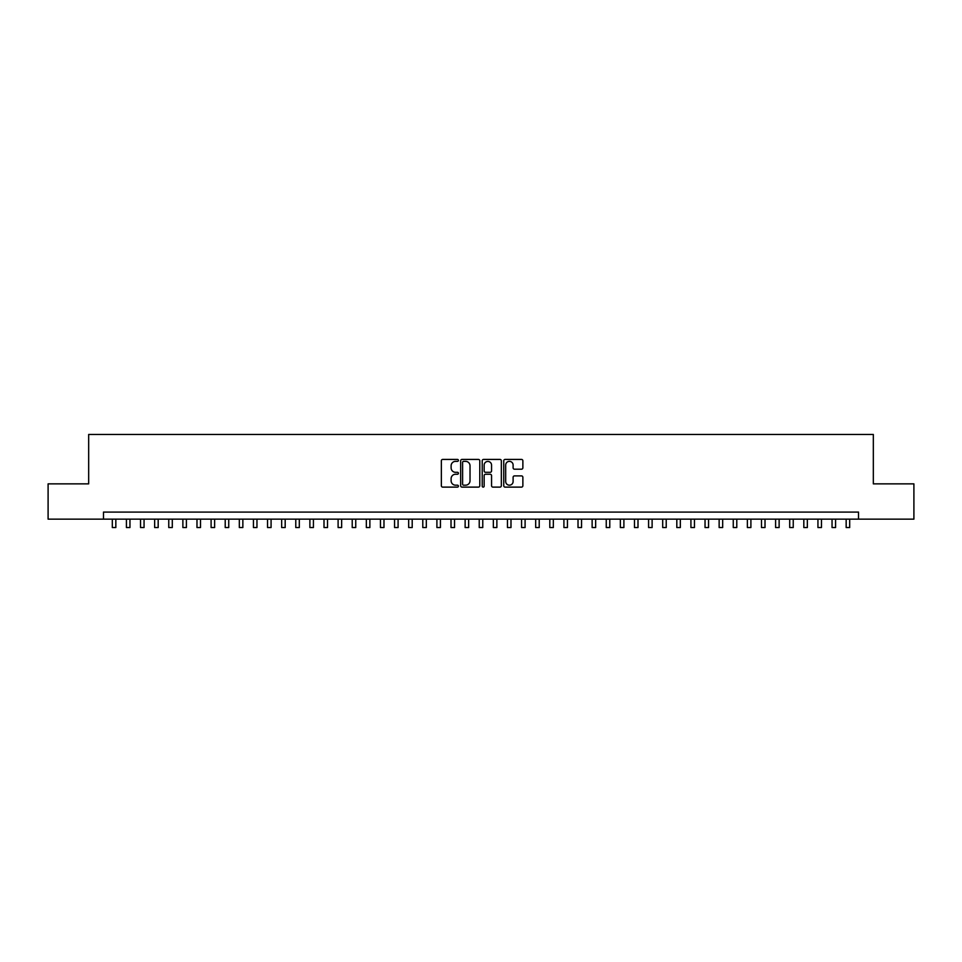 <?xml version="1.0" encoding="UTF-8"?>
<svg xmlns="http://www.w3.org/2000/svg" width="962" height="962" viewBox="0 0 962 962"><rect width="100%" height="100%" fill="white"/><g stroke="black" fill="none" stroke-linecap="round" stroke-linejoin="round"><path stroke-width="1.44" d="M458.417 460.389A0.974 0.974 0 0 0 457.455 459.415L442.736 459.415A1.383 1.383 0 0 0 441.354 460.81L441.354 485.738A1.383 1.383 0 0 0 442.736 487.121L457.455 487.121A0.974 0.974 0 0 0 458.417 486.159A0.974 0.974 0 0 0 457.455 485.185L455.543 485.185A4.437 4.437 0 0 1 451.118 480.76L451.118 478.679A4.437 4.437 0 0 1 455.543 474.242L457.455 474.242A0.974 0.974 0 0 0 458.417 473.268A0.974 0.974 0 0 0 457.455 472.306L455.543 472.306A4.437 4.437 0 0 1 451.118 467.869L451.118 465.788A4.437 4.437 0 0 1 455.543 461.363L457.455 461.363A0.974 0.974 0 0 0 458.417 460.389M521.488 469.191A1.383 1.383 0 0 0 522.871 467.797L522.871 460.81A1.383 1.383 0 0 0 521.488 459.415L505.134 459.415A1.383 1.383 0 0 0 503.751 460.81L503.751 485.738A1.383 1.383 0 0 0 505.134 487.121L521.488 487.121A1.383 1.383 0 0 0 522.871 485.738L522.871 477.296A1.383 1.383 0 0 0 521.488 475.901L514.49 475.901A1.383 1.383 0 0 0 513.107 477.296L513.107 481.481A3.704 3.704 0 0 1 509.403 485.185A3.704 3.704 0 0 1 505.687 481.481L505.687 465.067A3.704 3.704 0 0 1 509.403 461.363A3.704 3.704 0 0 1 513.107 465.067L513.107 467.797A1.383 1.383 0 0 0 514.49 469.191L521.488 469.191M103.487 519.143L48.1 519.143L48.1 483.862L88.672 483.862L88.672 434.463L873.328 434.463L873.328 483.862L913.9 483.862L913.9 519.143L858.513 519.143L858.513 512.085L103.487 512.085L103.487 519.143L858.513 519.143M479.785 460.81A1.383 1.383 0 0 0 478.403 459.415L462.061 459.415A1.383 1.383 0 0 0 460.666 460.81L460.666 485.738A1.383 1.383 0 0 0 462.061 487.121L478.403 487.121A1.383 1.383 0 0 0 479.785 485.738L479.785 460.81M483.597 459.415L499.939 459.415A1.383 1.383 0 0 1 501.334 460.81L501.334 485.738A1.383 1.383 0 0 1 499.939 487.121L492.953 487.121A1.383 1.383 0 0 1 491.558 485.738L491.558 475.625A1.383 1.383 0 0 0 490.175 474.242L485.533 474.242A1.383 1.383 0 0 0 484.151 475.625L484.151 486.159A0.974 0.974 0 0 1 483.177 487.121A0.974 0.974 0 0 1 482.215 486.159L482.215 460.81A1.383 1.383 0 0 1 483.597 459.415M463.576 461.363A0.974 0.974 0 0 0 462.614 462.325L462.614 484.223A0.974 0.974 0 0 0 463.576 485.185L465.584 485.185A4.437 4.437 0 0 0 470.021 480.76L470.021 465.788A4.437 4.437 0 0 0 465.584 461.363L463.576 461.363M491.558 465.139A3.704 3.704 0 0 0 487.854 461.435A3.704 3.704 0 0 0 484.151 465.139L484.151 470.923A1.383 1.383 0 0 0 485.533 472.306L490.175 472.306A1.383 1.383 0 0 0 491.558 470.923L491.558 465.139M112.314 519.143L112.314 527.537L115.837 527.537L115.837 519.143M126.419 519.143L126.419 527.537L129.954 527.537L129.954 519.143M140.536 519.143L140.536 527.537L144.059 527.537L144.059 519.143M154.654 519.143L154.654 527.537L158.177 527.537L158.177 519.143M168.759 519.143L168.759 527.537L172.294 527.537L172.294 519.143M182.876 519.143L182.876 527.537L186.4 527.537L186.4 519.143M196.982 519.143L196.982 527.537L200.517 527.537L200.517 519.143M211.099 519.143L211.099 527.537L214.622 527.537L214.622 519.143M225.216 519.143L225.216 527.537L228.74 527.537L228.74 519.143M239.322 519.143L239.322 527.537L242.857 527.537L242.857 519.143M253.439 519.143L253.439 527.537L256.962 527.537L256.962 519.143M267.544 519.143L267.544 527.537L271.08 527.537L271.08 519.143M281.662 519.143L281.662 527.537L285.185 527.537L285.185 519.143M295.779 519.143L295.779 527.537L299.302 527.537L299.302 519.143M309.884 519.143L309.884 527.537L313.42 527.537L313.42 519.143M324.002 519.143L324.002 527.537L327.525 527.537L327.525 519.143M338.107 519.143L338.107 527.537L341.642 527.537L341.642 519.143M352.224 519.143L352.224 527.537L355.748 527.537L355.748 519.143M366.342 519.143L366.342 527.537L369.865 527.537L369.865 519.143M380.447 519.143L380.447 527.537L383.982 527.537L383.982 519.143M394.564 519.143L394.564 527.537L398.088 527.537L398.088 519.143M408.67 519.143L408.67 527.537L412.205 527.537L412.205 519.143M422.787 519.143L422.787 527.537L426.31 527.537L426.31 519.143M436.904 519.143L436.904 527.537L440.428 527.537L440.428 519.143M451.01 519.143L451.01 527.537L454.545 527.537L454.545 519.143M465.127 519.143L465.127 527.537L468.65 527.537L468.65 519.143M479.232 519.143L479.232 527.537L482.768 527.537L482.768 519.143M493.35 519.143L493.35 527.537L496.873 527.537L496.873 519.143M507.455 519.143L507.455 527.537L510.99 527.537L510.99 519.143M521.572 519.143L521.572 527.537L525.096 527.537L525.096 519.143M535.69 519.143L535.69 527.537L539.213 527.537L539.213 519.143M549.795 519.143L549.795 527.537L553.33 527.537L553.33 519.143M563.912 519.143L563.912 527.537L567.436 527.537L567.436 519.143M578.018 519.143L578.018 527.537L581.553 527.537L581.553 519.143M592.135 519.143L592.135 527.537L595.658 527.537L595.658 519.143M606.252 519.143L606.252 527.537L609.776 527.537L609.776 519.143M620.358 519.143L620.358 527.537L623.893 527.537L623.893 519.143M634.475 519.143L634.475 527.537L637.998 527.537L637.998 519.143M648.58 519.143L648.58 527.537L652.116 527.537L652.116 519.143M662.698 519.143L662.698 527.537L666.221 527.537L666.221 519.143M676.815 519.143L676.815 527.537L680.338 527.537L680.338 519.143M690.92 519.143L690.92 527.537L694.456 527.537L694.456 519.143M705.038 519.143L705.038 527.537L708.561 527.537L708.561 519.143M719.143 519.143L719.143 527.537L722.678 527.537L722.678 519.143M733.26 519.143L733.26 527.537L736.784 527.537L736.784 519.143M747.378 519.143L747.378 527.537L750.901 527.537L750.901 519.143M761.483 519.143L761.483 527.537L765.018 527.537L765.018 519.143M775.6 519.143L775.6 527.537L779.124 527.537L779.124 519.143M789.706 519.143L789.706 527.537L793.241 527.537L793.241 519.143M803.823 519.143L803.823 527.537L807.346 527.537L807.346 519.143M817.941 519.143L817.941 527.537L821.464 527.537L821.464 519.143M832.046 519.143L832.046 527.537L835.581 527.537L835.581 519.143M846.163 519.143L846.163 527.537L849.686 527.537L849.686 519.143"/></g></svg>
